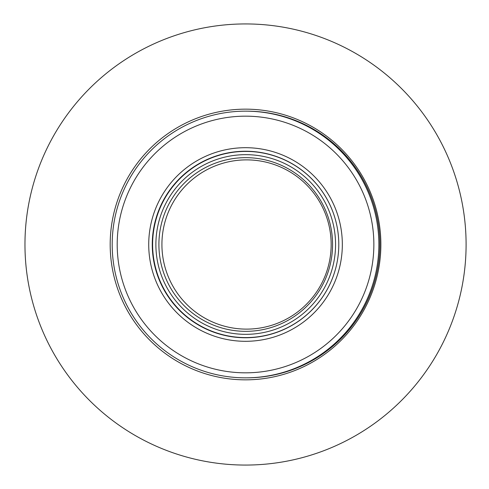 <?xml version="1.0" encoding="UTF-8"?>
<svg xmlns="http://www.w3.org/2000/svg" width="489" height="489" viewBox="0 0 489 489"><rect width="100%" height="100%" fill="white"/><g stroke="black" fill="none" stroke-linecap="round" stroke-linejoin="round"><path stroke-width="0.73" d="M152.262 244.5A93.265 93.265 90 0 1 292.159 163.729A93.265 93.265 90 0 1 292.159 325.271A93.265 93.265 90 0 1 152.262 244.5M148.723 244.5A96.804 96.804 90 0 1 293.932 160.667A96.804 96.804 90 0 1 293.932 328.333A96.804 96.804 90 0 1 148.723 244.5M161.92 244.5A84.621 84.621 90 0 1 288.852 171.217A84.621 84.621 90 0 1 288.852 317.783A84.621 84.621 90 0 1 161.92 244.5M158.907 244.5A86.834 86.834 90 0 1 245.741 157.666A86.834 86.834 90 0 1 332.575 244.5A86.834 86.834 90 0 1 245.741 331.334A86.834 86.834 90 0 1 158.907 244.5A86.834 86.834 90 0 1 245.741 157.666A86.834 86.834 90 0 1 332.575 244.5A86.834 86.834 90 0 1 245.741 331.334M152.617 244.5A93.087 93.087 90 0 1 245.704 151.413A93.087 93.087 90 0 1 338.791 244.5A93.087 93.087 90 0 1 245.704 337.587A93.087 93.087 90 0 1 152.617 244.5M152.495 244.5A93.148 93.148 90 0 1 245.643 151.352A93.148 93.148 90 0 1 338.791 244.5A93.148 93.148 90 0 1 245.643 337.648A93.148 93.148 90 0 1 152.495 244.5A93.148 93.148 90 0 1 245.643 151.352A93.148 93.148 90 0 1 338.791 244.5A93.148 93.148 90 0 1 245.643 337.648M110.184 244.5A135.349 135.349 0 0 1 313.198 127.287A135.349 135.349 0 0 1 313.198 361.713A135.349 135.349 0 0 1 110.184 244.5M24.963 244.5A220.563 220.563 0 0 0 355.809 435.516A220.563 220.563 0 0 0 355.809 53.484A220.563 220.563 0 0 0 24.963 244.5M117.201 244.5A128.326 128.326 0 0 1 309.69 133.363A128.326 128.326 0 0 1 309.69 355.637A128.326 128.326 0 0 1 117.201 244.5A128.326 128.326 0 0 1 309.69 133.363A128.326 128.326 0 0 1 309.69 355.637A128.326 128.326 0 0 1 117.201 244.5M112.189 244.5A133.338 133.338 0 0 0 312.196 359.977A133.338 133.338 0 0 0 312.196 129.023A133.338 133.338 0 0 0 112.189 244.5M246.034 377.838A133.338 133.338 0 0 0 379.88 244.5A133.338 133.338 0 0 0 246.034 111.162M245.722 334.335A89.835 89.835 90 0 1 167.923 199.579A89.835 89.835 90 0 1 323.522 199.579A89.835 89.835 90 0 1 245.722 334.335"/></g></svg>
